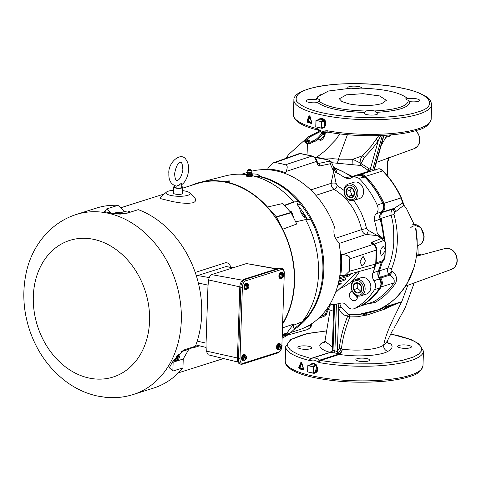 <?xml version="1.0" encoding="UTF-8"?>
<svg xmlns="http://www.w3.org/2000/svg" width="481" height="481" viewBox="0 0 481 481"><rect width="100%" height="100%" fill="white"/><g stroke="black" fill="none" stroke-linecap="round" stroke-linejoin="round"><path stroke-width="0.72" d="M355.898 295.821L356.722 295.647M349.362 103.956L341.907 101.575L339.358 98.773L346.368 94.847L363.053 93.675L379.605 95.941L386.363 100.337L381.704 103.662C372.36 106.03 361.574 106.127 349.362 103.956M351.166 88.167L328.535 90.999L317.682 96.771L317.436 98.852A6.89 1.726 -178.1 0 1 319.889 100.264A6.89 1.726 -178.1 0 1 318.879 101.118C326.491 106.956 342.093 110.257 365.686 111.027A6.89 1.726 -178.1 0 1 374.549 110.943C396.891 109.728 408.135 106.169 408.279 100.258A6.89 1.726 -178.1 0 1 405.832 98.846A6.89 1.726 -178.1 0 1 406.842 97.992C399.23 92.16 383.628 88.853 360.028 88.083A6.89 1.726 -178.1 0 1 351.166 88.167M318.879 101.118L317.55 102.513A6.89 1.726 -178.1 0 1 308.94 102.363A6.89 1.726 -178.1 0 1 306.078 100.86A6.89 1.726 -178.1 0 1 315.692 99.585L317.436 98.852M374.549 110.943L376.058 112.368A6.89 1.726 -178.1 0 1 377.807 113.582A6.89 1.726 -178.1 0 1 374.038 114.989A6.89 1.726 -178.1 0 1 366.895 114.628A6.89 1.726 -178.1 0 1 364.033 113.125A6.89 1.726 -178.1 0 1 364.598 112.476L365.686 111.027M408.279 100.258L409.956 101.629A6.89 1.726 -178.1 0 0 419.57 100.355A6.89 1.726 -178.1 0 0 415.524 98.641A6.89 1.726 -178.1 0 0 408.098 98.695L405.519 96.909M408.098 98.695L406.842 97.992L407.13 98.461M348.322 88.294A6.89 1.726 -178.1 0 1 347.841 87.632A6.89 1.726 -178.1 0 1 354.786 86.135A6.89 1.726 -178.1 0 1 361.616 88.089A6.89 1.726 -178.1 0 1 361.616 88.113M402.038 88.185C383.303 83.874 349.266 82.125 326.665 85.323C303.824 88.378 293.807 93.681 296.621 101.244C303.385 108.766 319.979 113.817 346.398 116.396C372.763 119.12 404.178 116.739 417.243 112.127C439.075 106.487 430.723 93.344 402.038 88.185M293.891 100.072C293.512 94.907 300.673 90.596 315.38 87.133C337.902 82.083 376.689 82.552 402.35 88.167C409.824 89.749 415.999 91.624 420.881 93.783C426.695 97.409 430.14 96.97 431.643 104.642A68.915 17.256 -178.1 0 1 418.65 114.189A68.915 17.256 -178.1 0 1 341.336 118.098A68.915 17.256 -178.1 0 1 293.891 100.072L293.404 114.706A68.915 17.256 1.9 0 0 317.274 128.655L318.584 129.377C320.767 131.235 323.094 131.728 325.577 130.856L327.062 130.73A1.81 0.884 100.2 0 0 327.663 132.149L327.164 132.197A1.81 1.028 -111.9 0 1 325.577 130.856M309.944 116.089L311.814 122.613L311.333 123.485A68.915 17.256 -178.1 0 1 307.323 122.144L306.95 120.984L309.091 115.807L309.944 116.089L311.814 122.661L311.333 123.485M322.877 118.723L325.096 120.478L325.914 122.132L325.902 125.361M321.422 118.518L322.354 118.573M317.274 128.655A1.81 1.13 103.9 0 0 318.019 130.104C308.784 127.832 302.026 125.096 297.739 121.903L294.721 118.861L293.404 114.706M318.584 129.377A1.81 0.764 132.3 0 0 318.512 130.399L318.019 130.104M318.993 130.471C321.567 132.672 324.29 133.249 327.164 132.197L327.928 132.119M318.512 130.399C322.462 132.882 325.174 133.544 326.653 132.383L327.32 132.149M331.656 162.704L360.948 165.488L359.968 162.831A1.81 0.391 -175.6 0 0 361.508 162.915L362.241 164.261A1.81 0.986 -61.3 0 1 360.948 165.488L367.634 169.985L369.047 168.819L367.953 169.961L369.18 170.557A1.81 0.986 117.2 0 0 370.226 169.402L372.889 169.071A1.81 1.437 -105.5 0 0 373.31 170.478M325.421 159.013L332.84 158.712L338.383 159.163A3.62 1.93 -82.5 0 1 336.453 163.095M333.73 306.126A1.81 1.118 -18.8 0 0 333.453 306.036L333.706 306.734M333.111 304.515L333.453 306.036M321.771 135.329A7.233 0.565 -146.1 0 1 320.899 134.361L321.44 133.225L322.631 133.429L322.577 133.772A12.5 3.127 -178.1 0 1 324.332 135.444L320.31 139.682L317.262 139.821L321.771 135.329L322.577 133.772C321.404 133.375 321.182 133.369 321.903 133.748M322.631 133.429L322.637 132.978A12.662 3.169 -178.1 0 1 324.495 134.512L324.332 135.444A2.892 0.355 -153.5 0 0 324.825 135.901L322.733 139.087L320.033 141.053L316.3 140.933L314.057 141.48L310.612 143.374L307.521 143.669L308.002 155.032M324.362 132.75L324.495 134.512A2.892 1.449 178.8 0 1 325.222 133.634L324.825 135.901M316.3 140.933A2.892 2.321 -57.7 0 1 317.262 139.821L314.514 140.278L314.971 139.935C316.504 139.195 318.476 137.332 320.899 134.361M314.261 140.464L310.275 142.256L307.918 141.889L307.173 141.155A2.892 2.694 136.8 0 0 305.092 142.16L305.639 142.803A2.892 2.627 -50.8 0 1 307.738 141.673L309.391 140.915A7.233 6.109 -112.1 0 0 309.89 140.981A16.282 13.745 -112.1 0 0 313.991 140.644M305.639 142.803L306.012 143.104A2.892 2.585 115.7 0 1 307.918 141.889L309.89 140.981C309.974 140.524 309.235 140.392 307.666 140.596A7.233 6.109 -112.1 0 0 308.159 140.705L307.173 141.155L307.125 140.837A2.892 2.706 154.3 0 0 304.864 141.727L305.092 142.16M307.076 140.428L307.118 140.44A16.282 13.745 67.9 0 0 307.666 140.596L304.744 141.216L304.864 141.727M308.159 140.705L309.391 140.915L308.159 140.705M307.118 140.44C306.998 139.027 308.778 137.428 312.452 135.648L320.22 131.65M306.012 143.104L307.521 143.669M309.121 142.274L307.563 143.651M312.452 135.648A2.892 0.451 -116.5 0 0 311.718 134.933A2.892 0.451 -116.5 0 0 311.682 134.969L308.129 136.947L304.744 141.216M347.414 134.734L338.383 159.163L352.765 159.271L359.968 162.831L360.552 159.079L362.446 155.808A1.81 0.427 -133.8 0 1 364.249 157.479L361.508 162.915M352.934 164.839L352.765 159.271L362.446 155.808L371.452 145.965L378.775 135.606M369.18 170.557L371.224 171.14M362.241 164.261L370.226 169.402L378.288 140.735L380.748 135.534M378.421 270.779L378.505 270.803C377.663 273.1 377.946 275.379 379.365 277.627A1.449 0.319 -34.4 0 1 380.212 277.2L379.413 270.839L387.92 268.145C391.245 260.281 393.211 251.791 393.813 242.671L393.644 228.896C393.326 224.795 392.207 219.108 391.155 215.205L393.999 214.478L394.859 212.211A3.62 0.325 56.8 0 1 393.091 209.043C391.306 210.371 390.662 212.428 391.155 215.205L381.156 218.374C380.519 215.933 380.922 213.955 382.359 212.44A1.449 0.83 -133.4 0 1 381.529 212.283C379.984 213.913 379.551 216.035 380.237 218.657L379.96 218.735M391.576 268.807A3.62 1.581 -156.8 0 0 387.92 268.145C387.145 270.388 387.524 272.474 389.039 274.404A3.62 0.391 132.3 0 1 391.997 270.965L391.576 268.807C398.352 251.93 399.158 233.82 393.999 214.478M360.383 306.102A7.233 5.718 -107.6 0 0 360.51 306.066L372.715 302.11C378.842 299.465 390.091 289.285 393.849 282.918A3.62 1.671 -145.4 0 1 395.616 283.129C397.462 278.836 396.47 274.994 392.646 271.603A3.62 0.517 -49.2 0 0 389.838 275.114L380.754 277.994A1.449 0.319 145.6 0 0 379.906 278.421L379.365 277.627L378.818 277.97M360.365 306.108L360.51 306.066A7.233 5.718 -107.6 0 0 361.315 305.724L372.715 302.11A3.62 2.038 -118.2 0 1 374.621 302.699C382.942 298.094 389.941 291.57 395.616 283.129M333.195 311.189L333.549 311.568M357.461 297.474L357.004 297.498M368.007 303.691L374.621 302.699M381.223 212.115L382.118 211.73A1.449 0.83 46.6 0 0 382.948 211.887L394.216 208.315L402.621 202.976L401.07 197.895C396.344 187.59 390.211 178.613 382.666 170.965C380.675 169.108 379.25 168.41 378.391 168.885M382.906 203.746L383.123 203.649C378.421 193.398 372.318 184.47 364.814 176.864A1.449 0.481 -44.7 0 1 365.608 176.371A7.233 5.718 -107.6 0 0 360.047 174.681L378.535 168.819C380.255 168.639 381.746 169.366 383.014 170.989A1.449 0.481 -44.7 0 1 383.062 171.086C390.572 178.691 396.675 187.614 401.376 197.871L402.819 201.93A1.449 1.058 -13.7 0 1 402.892 202.116L403.048 202.705A1.449 0.866 -15.9 0 0 402.994 202.579M381.776 211.55L382.118 211.73C384.06 209.584 384.397 206.89 383.123 203.649L384.018 203.301A7.233 5.718 -107.6 0 1 382.948 211.887L382.359 212.44L393.091 209.043A19.865 4.341 -34.4 0 1 394.216 208.315A3.62 0.565 -122.3 0 0 395.767 211.586L403.944 205.165L402.621 202.976A1.449 1.058 -13.7 0 0 402.892 202.116L401.376 197.871M402.807 203.409A1.449 0.866 -15.9 0 0 403.048 202.705L402.994 202.615M393.849 282.918C394.931 280.02 393.596 277.423 389.838 275.114A24.483 14.021 -133.4 0 1 389.039 274.404L380.212 277.2L380.754 277.994A7.233 5.718 -107.6 0 1 381.241 286.91L393.849 282.918M338.065 303.782L338.804 308.159A1.81 1.094 159.8 0 1 341.113 307.299L339.622 303.433M332.04 352.501A1.81 1.046 95.8 0 0 333.026 350.396A12.662 10.005 72.4 0 1 334.89 350.793A1.81 0.968 -72.2 0 1 333.646 352.844A10.853 8.574 -107.6 0 0 332.04 352.501C330.694 352.447 330.501 352.308 331.469 352.08L329.96 352.411L332.251 350.637M331.066 352.2L331.914 351.599M392.478 330.621A2.892 0.992 28.2 0 0 392.502 330.579L392.983 329.677M393.362 329.028L392.502 330.579A2.892 0.992 28.2 0 0 392.52 330.531M384.343 309.247A1.635 0.914 72.2 0 1 384.812 307.852L401.641 301.713A1.449 1.154 -106.2 0 0 401.611 301.912C396.494 303.739 390.74 306.187 384.343 309.247L366.636 315.175L366.089 313.011M381.812 308.802L373.034 311.592L381.812 308.802A1.81 1.431 -107.6 0 0 382.72 307.473L382.744 307.431M372.661 311.706L373.034 311.592M336.441 304.082L334.89 350.793L337.307 351.641A0.547 0.355 -99 0 0 337.361 351.623A1.81 1.383 -110.2 0 0 338.239 353.421L341.48 348.539L339.237 348.358C340.662 337.181 343.524 326.352 347.817 315.867A1.81 0.403 -158.2 0 0 349.927 316.835C345.34 328.415 342.52 338.979 341.48 348.539L342.442 349.164C341.726 351.888 340.746 353.643 339.49 354.425L320.352 360.491L336.898 362.77L354.713 363.919L374.458 363.786L388.299 362.698L402.363 360.407L413.263 357.1L418.548 354.202L421.248 351.172L421.554 348.01L419.534 344.871L414.862 341.576L407.954 338.564L399.35 335.966L390.608 334.036M387.963 342.977L390.782 343.903A7.594 6.421 159.9 0 1 390.536 343.873A2.892 0.421 -87.6 0 0 390.536 343.873L388.6 343.356M337.307 351.641A1.81 1.365 77.4 0 0 338.089 353.481L338.961 354.04C340.488 352.934 341.648 351.31 342.442 349.164C357.954 351.346 377.29 349.651 383.676 345.13A5.063 4.485 -117.7 0 0 388.077 351.262C392.243 348.984 393.145 346.53 390.782 343.903A4.606 4.455 -157.8 0 1 390.548 343.897L387.349 342.538M308.802 155.05L311.027 155.646M314.057 141.48A2.892 1.431 -127.5 0 1 314.37 140.362A2.892 1.431 -127.5 0 1 314.514 140.278M325.15 132.702L325.222 133.634M316.961 133.55L317.063 132.449L319.426 131.139M401.641 301.713A12.596 6.313 114.2 0 1 401.743 301.683L401.611 301.912C390.758 323.773 385.906 333.868 383.676 345.13L385.714 343.422L387.319 340.987M330.086 310.089L324.958 341.179L332.371 346.945M416.594 256.217L417.718 255.158L418.115 254.028L417.917 245.563M387.578 161.826A1.81 0.451 1.9 0 0 387.89 161.586L387.452 174.753A1.81 0.451 1.9 0 1 387.139 174.994L387.578 161.826L388.624 157.744M386.153 137.223L389.724 136.141A1.81 1.461 73 0 1 388.949 135.059M390.632 134.921L390.476 135.684L389.724 136.141M333.784 304.449L332.251 350.613L331.235 352.158L311.435 358.441A1.81 1.184 67.7 0 0 311.375 358.459A1.81 1.184 67.7 0 0 310.918 360.449L309.584 360.528A1.81 1.13 -76.1 0 1 310.822 358.471L329.96 352.411L325.09 350.709L321.963 349.008L320.166 347.228L319.781 345.436L320.136 344.558L320.869 343.705L324.928 341.444M326.034 331.012L311.243 332.942L302.002 335.053L292.851 338.648L290.59 340.133L288.143 342.851L287.584 344.727L287.878 346.633L289.977 349.561L292.075 351.214L298.797 354.677L310.822 358.471M408.531 345.352A6.89 1.726 -178.1 0 1 411.393 346.855A6.89 1.726 -178.1 0 1 407.617 348.268A6.89 1.726 -178.1 0 1 400.481 347.901A6.89 1.726 -178.1 0 1 397.619 346.398A6.89 1.726 -178.1 0 1 401.394 344.991A6.89 1.726 -178.1 0 1 408.531 345.352M308.814 346.314A6.89 1.726 -178.1 0 1 311.676 347.817A6.89 1.726 -178.1 0 1 307.9 349.224A6.89 1.726 -178.1 0 1 300.763 348.863A6.89 1.726 -178.1 0 1 297.901 347.36A6.89 1.726 -178.1 0 1 301.677 345.953A6.89 1.726 -178.1 0 1 308.814 346.314M366.769 358.579A6.89 1.726 -178.1 0 1 369.63 360.083A6.89 1.726 -178.1 0 1 365.855 361.496A6.89 1.726 -178.1 0 1 358.718 361.129A6.89 1.726 -178.1 0 1 355.856 359.626A6.89 1.726 -178.1 0 1 359.632 358.219A6.89 1.726 -178.1 0 1 366.769 358.579M310.918 360.449C313.185 359.644 315.518 360.137 317.911 361.928L319.372 362.602A1.81 0.884 100.2 0 1 320.352 360.491L319.606 360.167L338.961 354.04L339.49 354.425C357.245 357.323 380.916 355.706 388.077 351.262M338.239 353.421A4.016 2.423 82.5 0 1 338.089 353.481L333.646 352.844M311.435 358.441C314.111 357.443 316.835 358.02 319.606 360.167A1.81 0.607 -51.2 0 0 317.911 361.928M366.636 315.175L362.409 314.015M349.344 314.382L349.927 316.835L351.196 316.901L357.726 316.738L365.831 315.145M313.299 363.552L316.191 364.64M318.031 368.789L316.342 372.318M303.156 369.991A68.915 17.256 -178.1 0 1 299.146 368.644L298.773 367.484L300.914 362.307L301.767 362.59A319.841 195.839 69.2 0 0 302.735 366.005A323.587 198.13 69.2 0 0 303.535 368.753L303.439 369.588A68.555 17.166 -178.1 0 1 299.447 368.254L299.32 367.652L301.449 362.47L303.637 369.113M300.914 362.307L301.593 362.427M298.773 367.484L299.513 367.592L299.759 368.151L299.146 368.644M303.637 369.161L303.547 369.552M301.882 363.311L299.759 368.151A68.049 17.039 1.9 0 0 303.583 369.438M303.487 368.921A67.683 16.949 1.9 0 1 300.06 367.755L299.513 367.592L301.623 362.476M401.743 301.683L382.124 307.762M339.237 348.358L337.361 351.623L338.804 308.159C340.77 313.215 343.771 315.789 347.817 315.867L347.817 315.867A1.81 1.461 89.4 0 1 349.074 314.394M349.934 316.817A1.81 0.752 92.8 0 0 349.489 314.424M348.671 314.358L341.113 307.299M380.218 308.712L376.954 310.179M349.236 314.382L348.641 314.358C358.543 315.205 368.157 313.732 377.483 309.938L360.353 314.021M377.092 310.119A7.239 5.718 72.4 0 1 377.441 309.956M407.792 285.281L401.888 301.401M418.115 253.89A1.665 1.599 149.4 0 0 419.354 254.497L418.001 253.727M392.646 271.603A21.164 12.921 -128.6 0 1 391.997 270.965M394.859 212.211L395.767 211.586M403.944 205.165L402.537 200.86M369.107 171.807L367.634 169.985L368.789 171.909M415.211 227.892L415.993 230.892L417.213 243.903C417.267 252.387 416.101 260.516 413.714 268.29L407.239 283.309C400.042 295.665 390.127 304.539 377.483 309.938C390.422 305.038 401.13 294.667 409.608 278.83C414.694 268.188 417.231 256.595 417.213 244.047M417.213 245.599L417.123 239.165L416.029 228.752A1.81 1.227 -21.5 0 1 415.368 228.337M332.509 350.625L333.026 350.396L334.554 304.359M351.653 177.02L351.725 176.948A1.449 0.601 -53.9 0 1 352.465 176.407L368.205 171.422A1.359 1.052 150.7 0 0 368.638 171.416M383.682 135.395L374.278 168.843L374.705 168.488L384.012 135.377M382.335 135.462L372.889 169.071L374.278 168.843A1.81 1.485 -92.5 0 0 374.495 170.1M364.249 157.479L371.699 149.555L378.288 140.735L376.196 139.424M311.814 122.613L311.616 123.082A68.555 17.166 -178.1 0 1 307.624 121.747L307.503 121.152L309.626 115.969L309.956 116.143M309.091 115.807L309.77 115.921M306.95 120.984L307.69 121.092L307.936 121.651L307.323 122.144M311.814 122.661L311.724 123.052M310.059 116.805L308.237 121.254L307.69 121.092L309.806 115.975M311.664 122.421A67.683 16.949 1.9 0 1 308.237 121.254L307.936 121.651A68.049 17.039 1.9 0 0 311.76 122.938M374.483 289.718L379.828 287.824C381.421 284.999 381.265 282.022 379.371 278.884L374.002 280.808C375.889 283.928 376.052 286.898 374.483 289.718A80.231 63.396 72.4 0 1 354.563 308.525L360.594 305.988L354.563 308.525C351.882 309.722 349.447 308.892 347.264 306.054L347.21 305.976C345.406 303.541 343.296 302.585 340.879 303.102A70.004 55.309 72.4 0 1 331.319 304.641L330.363 304.9L328.932 307.04L330.549 304.792M379.828 287.824A79.702 62.975 72.4 0 1 360.594 305.988M355.621 295.075A4.99 3.944 -107.6 0 0 357.383 297.853M357.509 295.917A4.99 3.944 72.4 0 1 354.996 300.613A4.99 3.944 72.4 0 1 353.331 300.685A4.99 3.944 72.4 0 1 349.501 296.025A4.99 3.944 72.4 0 1 351.984 291.095A4.99 3.944 72.4 0 1 352.17 291.041M378.343 270.959L372.925 272.847C371.975 275.505 372.312 278.132 373.947 280.724L379.353 278.866C377.717 276.256 377.381 273.623 378.343 270.959A69.468 54.888 72.4 0 0 381.241 262.295M333.982 167.989A69.468 54.888 72.4 0 1 351.01 176.611L345.033 177.874L349.218 178.89L353.788 176.461L359.746 175.252L364.869 177.104A79.702 62.975 72.4 0 1 382.642 203.102C384.024 206.559 383.676 209.433 381.595 211.73L376.166 213.847L381.595 211.73C379.792 213.624 379.287 216.077 380.062 219.114A69.468 54.888 72.4 0 1 383.477 238.75M353.788 176.461L358.886 178.277A80.231 63.396 72.4 0 1 377.29 205.201C378.649 208.646 378.294 211.508 376.226 213.786M364.869 177.104L358.886 178.277M351.01 176.611L352.044 177.218M375.18 266.378A70.004 55.309 72.4 0 1 372.925 272.847M359.572 271.356A55.856 44.132 72.4 0 1 339.977 288.534M329.112 305.555L328.932 307.04M376.166 213.847C374.386 215.716 373.875 218.164 374.639 221.182A70.004 55.309 72.4 0 1 377.23 233.081L382.004 237.65M377.23 233.081L379.557 236.327L380.555 236.58M334.139 168.807C337.223 169.991 337.746 171.17 335.708 172.342A70.004 55.309 72.4 0 1 345.033 177.874M335.708 172.342L333.513 168.969L333.58 171.374L336.087 183.303L337.247 185.564L343.987 190.338M353.655 200.421L358.002 206.83L361.225 212.855L364.772 221.795L366.57 228.463L368.199 230.285L377.573 235.732L379.557 236.327M333.507 168.783L334.698 169.336L334.331 168.783L333.513 168.969M377.567 235.66L366.011 234.439L339.015 243.5M377.615 235.738L381.355 238.51L383.832 239.009L380.543 236.574M366.57 228.463L361.664 229.587C362.373 232.203 363.822 233.82 366.011 234.439A3.62 2.026 -78 0 0 368.199 230.285M333.64 171.398L331.078 183.339C331.12 185.985 332.155 187.993 334.175 189.37L315.885 195.34M345.027 275.385L349.32 271.29A89.232 70.503 -107.6 0 0 349.729 258.922L376.196 250.066A2.171 0.445 -1.9 0 0 376.629 249.783L376.166 263.684C375.469 266.306 374.609 267.568 373.587 267.466L345.027 275.385L339.802 275.553M267.683 169.721L267.707 168.999A83.423 65.915 72.4 0 1 285.528 172.775L285.498 173.629M340.458 254.275L341.372 254.467A83.423 65.915 72.4 0 1 340.668 275.733L340.728 275.733M337.247 185.564A3.62 1.653 -59.1 0 1 334.175 189.37C348.166 198.22 357.329 211.628 361.664 229.587L335.455 238.323M334.331 168.783L331.277 161.844L331.223 162.788L330.237 163.726L319.6 166.023L317.556 164.55L316.444 161.454C315.867 158.898 314.364 157.101 311.935 156.066L285.395 164.809A89.232 70.503 -107.6 0 0 275.03 162.614L300.252 153.595A2.171 1.257 -83.4 0 1 300.595 153.553L312.385 156.048C314.875 157.203 316.33 158.634 316.751 160.341A2.171 1.311 160.2 0 1 316.444 161.454L286.267 171.416L285.528 172.775M317.556 164.55A2.171 1.311 -19.8 0 0 317.863 163.432L317.779 163.552M312.385 156.048A2.171 1.166 107.1 0 0 311.935 156.066L300.252 153.595L298.833 153.74M275.03 162.614L273.328 162.843L268.41 167.641L267.707 168.999M286.267 171.416C287.746 167.099 287.452 164.893 285.395 164.809M316.757 157.485A2.171 1.263 95.6 0 0 316.516 157.419A2.171 1.263 95.6 0 0 316.27 157.431A80.58 63.672 72.4 0 1 328.613 160.047C329.918 160.606 330.002 161.027 328.86 161.291L317.935 163.594M314.7 157.395L316.27 157.431M331.277 161.844L328.986 160.059A2.171 1.16 108.1 0 0 328.613 160.047M333.58 171.326L330.237 163.726A2.171 1.72 -102.2 0 0 328.86 161.291M319.6 166.023A2.171 1.72 -102.2 0 0 318.218 163.588L317.875 163.462M349.729 258.922C350.643 257.088 348.406 255.585 343.013 254.431L373.142 244.396A2.171 1.9 -58.9 0 1 374.218 244.631C375.823 245.821 376.629 247.535 376.629 249.783M341.372 254.467L343.013 254.431M373.587 267.466L375.733 264.009L376.196 250.066C375.871 247.09 374.855 245.196 373.142 244.396L371.44 243.368A2.171 1.9 -58.9 0 1 372.51 243.602L374.218 244.631M362.74 256.848L363.468 256.794L365.344 260.804L364.436 263.678L363.504 264.875L361.58 265.536L360.071 261.279L362.74 256.848M376.166 263.684A2.171 0.637 -174.2 0 1 375.733 264.009L349.32 271.29M371.44 243.368L371.729 242.28A2.171 1.768 68.6 0 1 373.46 244.174M371.729 242.28L381.355 238.51A2.171 1.768 68.6 0 1 383.129 240.68C384.193 240.296 384.866 240.993 385.161 242.773L385.251 250.18L384.674 257.497L382.455 260.822L376.244 262.86M373.503 244.462L383.129 240.68M383.826 239.009L385.509 242.52A2.171 0.427 177.4 0 1 385.161 242.773M376.13 263.979L381.337 262.265A2.171 1.786 -108.2 0 0 382.455 260.822M381.337 262.265C382.738 262.289 383.964 260.6 385.022 257.197A2.171 0.655 -173.4 0 1 384.674 257.497M385.179 250.992L381.788 255.423L380.946 254.738L380.381 251.924L381.15 248.581L382.87 246.687L383.525 246.621L385.233 249.398M307.449 329.587L309.728 328.036L311.009 325.348A2.171 0.373 19.3 0 1 311.321 325.691C311.195 327.074 309.908 328.373 307.473 329.581L287.482 335.143M320.593 316.378L325.228 314.556A2.171 1.659 68.6 0 1 324.284 316.197L324.284 316.197A2.171 1.659 68.6 0 1 323.719 316.288M328.367 306.722L325.228 314.556L326.316 314.466L324.284 316.197L318.35 318.53M382.642 203.102L377.29 205.201M380.062 219.114L374.639 221.182M304.359 319.709A82.119 64.887 72.4 0 1 294.023 328.571M298.473 201.653A82.119 64.887 72.4 0 1 310.606 219.282M297.583 205.062A78.613 62.115 72.4 0 1 307.551 219.534M259.596 176.299A82.84 65.458 72.4 0 1 323.803 270.617A82.84 65.458 72.4 0 1 293.879 329.659M290.861 332.449L298.551 330.014A82.84 65.458 -107.6 0 0 338.834 242.556C334.433 238.354 332.984 233.159 334.475 226.978A82.84 65.458 -107.6 0 0 251.713 171.164M361.117 291.239L361.285 286.105L357.648 282.75L353.836 284.524L353.661 289.658A5.303 4.191 -107.6 0 0 357.305 293.013L361.117 291.239A5.303 4.191 -107.6 0 0 361.285 286.105A5.303 4.191 -107.6 0 0 357.648 282.75A5.303 4.191 -107.6 0 0 353.836 284.524A5.303 4.191 -107.6 0 0 353.661 289.658L357.305 293.013A5.303 4.191 -107.6 0 0 361.117 291.239M358.225 283.081L353.836 284.524M361.333 291.739L357.305 293.013M351.16 286.189A8.616 6.806 72.4 0 1 355.543 279.455A8.616 6.806 72.4 0 1 364.634 285.612A8.616 6.806 72.4 0 1 360.75 295.881A8.616 6.806 72.4 0 1 351.16 286.189M351.419 286.598A7.468 5.898 -107.6 0 0 360.293 294.781A7.468 5.898 -107.6 0 0 360.708 282.263A7.468 5.898 -107.6 0 0 351.419 286.598M360.75 295.881L366.45 294.071A8.616 6.806 -107.6 0 0 370.839 287.343A8.616 6.806 -107.6 0 0 361.249 277.651L355.543 279.455M357.864 283.249L357.69 288.384L360.912 291.354M357.69 288.384L353.661 289.658M340.283 275.649A1.665 0.361 145.6 0 0 340.289 275.751A1.665 0.361 145.6 0 0 340.668 275.751M338.576 282.155L343.536 280.579A1.665 0.361 145.6 0 0 345.148 279.641A1.665 0.361 145.6 0 0 345.899 278.703A1.665 0.361 145.6 0 0 345.52 278.709L338.864 280.814M339.213 279.082L348.106 276.262A1.665 0.361 145.6 0 0 349.717 275.324A1.665 0.361 145.6 0 0 350.475 274.386A1.665 0.361 145.6 0 0 350.09 274.392L339.448 277.759M337.806 285.263L338.961 284.896A1.665 0.361 145.6 0 0 340.572 283.958A1.665 0.361 145.6 0 0 341.33 283.02A1.665 0.361 145.6 0 0 340.945 283.026L338.155 283.91M357.587 271.903L335.359 292.893M313.522 363.588L317.52 367.171L316.781 371.843M313.991 363.654L314.694 363.732M314.508 363.72L315.073 363.889M317.43 371.14L316.979 371.663M315.139 373.064L317.466 369.252A4.96 3.92 -107.6 0 0 316.66 366.029A4.96 3.92 -107.6 0 0 313.6 363.6A4.96 3.92 -107.6 0 0 313.329 363.552A4.96 3.92 -107.6 0 0 310.485 364.634M315.776 372.823L317.947 367.953L314.051 363.48L312.301 363.582M312.548 363.51L314.111 363.468L318.007 367.929L315.843 372.799M313.197 373.184A4.96 3.92 -107.6 0 0 316.137 372.432A4.96 3.92 -107.6 0 0 317.466 369.252L316.167 372.408M316.66 366.029L315.175 373.046M316.173 365.62L310.93 364.514L308.05 365.428L313.293 366.534L316.173 365.62L313.462 366.781L313.251 373.034L316.131 372.12L316.342 365.867M316.131 372.12L313.203 373.16M323.99 127.633L323.238 128.042A4.96 3.92 -107.6 0 0 323.99 127.633A4.96 3.92 -107.6 0 0 324.266 127.399A4.96 3.92 -107.6 0 0 325.595 124.224A4.96 3.92 -107.6 0 0 321.458 118.524A4.96 3.92 -107.6 0 0 318.614 119.607M325.968 123.99L321.795 118.566M321.585 118.542L325.841 124.068L324.441 127.231M321.987 118.603L322.901 118.777M323.34 118.951L324.218 119.516M323.497 127.934L326.022 124.08L320.358 118.566M320.52 118.518L326.082 124.056L323.761 127.85M323.238 128.042L323.22 128.048A4.96 3.92 -107.6 0 1 321.41 128.174A4.96 3.92 -107.6 0 1 321.326 128.15M324.26 127.086L324.471 120.839L321.591 121.747L321.38 128L324.26 127.086L321.332 128.132M324.302 120.593L319.059 119.48L316.179 120.394L321.422 121.507L316.047 120.641L315.843 126.894L321.08 128.006L321.29 121.753L324.471 120.839M301.449 213.005A4.594 3.632 72.4 0 1 301.737 212.692L301.437 213.005M301.154 212.939L302.405 213.402L304.299 215.386L304.978 217.538M352.579 188.462L348.274 187.548L345.977 191.54L347.979 196.44L352.284 197.354A5.303 4.191 -107.6 0 0 354.581 193.362L352.579 188.462A5.303 4.191 -107.6 0 0 348.274 187.548A5.303 4.191 -107.6 0 0 345.977 191.54A5.303 4.191 -107.6 0 0 347.979 196.44A5.303 4.191 -107.6 0 0 352.284 197.354L354.581 193.362A5.303 4.191 -107.6 0 0 352.579 188.462M351.316 187.987L350.006 190.266L345.977 191.54M350.006 190.266L352.008 195.166L347.979 196.44M350.673 200.571A8.616 6.806 72.4 0 1 344.059 192.532A8.616 6.806 72.4 0 1 348.352 184.025A8.616 6.806 72.4 0 1 357.437 190.181A8.616 6.806 72.4 0 1 353.553 200.451A8.616 6.806 72.4 0 1 350.673 200.571M350.042 199.675A7.468 5.898 -107.6 0 0 355.645 189.947A7.468 5.898 -107.6 0 0 345.16 187.728A7.468 5.898 -107.6 0 0 350.042 199.675M353.553 200.451L359.259 198.641A8.616 6.806 -107.6 0 0 363.546 190.139A8.616 6.806 -107.6 0 0 356.932 182.095A8.616 6.806 -107.6 0 0 354.052 182.221L348.352 184.025M352.008 195.166L353.673 195.514M120.226 212.891L124.645 211.49L117.977 205.339L106.541 208.958L111.351 213.396M172.841 371.079L173.136 362.187L183.231 358.994L182.936 367.881L172.841 371.079L169.336 367.755L172.42 362.013L184.049 349.946L195.4 346.242A94.42 74.603 72.4 0 0 138.3 209.638L126.864 213.263L115.085 213.853L104.515 211.634L106.541 208.958M129.335 212.482L124.645 211.49M116.528 213.967A2.207 1.587 -103.6 0 0 116.023 213.726A2.207 1.587 -103.6 0 0 115.103 213.853M114.845 213.829A2.207 0.445 -85 0 1 115.037 213.215A3.577 3.385 -137.7 0 1 115.091 213.149A2.868 0.715 -178.1 0 0 116.023 213.726A2.868 0.715 -178.1 0 0 118.819 213.967A2.207 2.032 -50.4 0 1 119.601 214.087M115.272 213.167L115.278 212.951A3.577 3.385 42.3 0 1 115.332 212.891A2.868 0.715 -178.1 0 1 117.099 212.548A2.868 0.715 -178.1 0 1 119.895 212.788A2.868 0.715 -178.1 0 1 120.773 213.209A2.868 0.715 -178.1 0 1 120.821 213.366L115.332 212.891M120.851 214.081L120.875 213.438A2.207 0.445 -85 0 1 120.99 213.528A2.207 0.445 -85 0 1 121.092 213.829L121.08 214.075M120.497 214.087A2.207 0.445 -85 0 1 120.635 213.696L120.623 214.081M118.302 214.057A2.207 2.032 -50.4 0 1 118.819 213.967A2.868 0.715 -178.1 0 0 120.581 213.624L115.091 213.149M178.186 354.419A3.806 1.365 -47.3 0 1 178.499 354.557L178.89 354.918A3.806 1.365 -47.3 0 1 179.004 355.94A3.806 1.365 -47.3 0 1 178.944 356.126M174.91 360.485A3.806 1.365 -47.3 0 1 173.731 360.51A3.806 1.365 -47.3 0 1 173.557 360.167M177.657 354.972A3.806 1.365 -47.3 0 1 178.89 354.918M173.136 362.187A4.359 1.563 -47.3 0 1 172.288 362.241M183.231 358.994L188.799 349.326L181.187 351.737M179.515 356.944A2.868 1.028 -47.3 0 1 178.95 358.477A2.868 1.028 -47.3 0 1 177.357 360.233L178.295 356.752A2.868 1.028 -47.3 0 1 179.431 356.704A2.868 1.028 -47.3 0 1 179.515 356.944A3.62 3.62 0 0 0 179.497 356.83L177.964 355.17L176.755 355.964M174.092 359.379L175.481 360.942L174.074 359.409M174.579 359.824A2.207 1.858 -100.2 0 0 175.914 359.024A2.207 1.858 -100.2 0 0 176.226 357.281L175.902 356.98M176.226 357.281A2.207 1.696 15.1 0 0 177.477 357.191L176.515 356.307L177.297 355.79L178.259 356.674A2.207 1.696 15.1 0 0 178.571 355.73M176.834 359.788L177.297 360.221A3.577 1.894 56.6 0 0 177.357 360.233M177.513 357.269L176.575 360.744A2.868 1.028 -47.3 0 1 175.805 360.972A2.868 1.028 -47.3 0 1 175.439 360.792A2.868 1.028 -47.3 0 1 175.914 359.024A2.868 1.028 -47.3 0 1 177.513 357.269A3.577 1.894 -123.4 0 0 177.477 357.191M177.026 356.782L177.297 355.79M133.243 394.516C124.369 397.3 115.254 398.25 105.898 397.366L97.03 395.959C86.261 393.524 76.208 388.937 66.877 382.191C49.447 369.246 37.025 351.9 29.606 330.158C23.413 311.333 22.204 292.604 25.974 273.96C30.868 248.509 48.455 223.424 76.22 214.496A94.42 74.603 72.4 0 1 107.762 213.143A94.42 74.603 72.4 0 1 180.237 301.274A94.42 74.603 72.4 0 1 133.243 394.516L153.643 388.053A94.42 74.603 72.4 0 0 182.936 367.881M76.22 214.496L96.621 208.032A94.42 74.603 72.4 0 1 117.977 205.339M195.4 346.242L188.799 349.326M252.393 175.661L256.289 176.731L259.62 175.409L256.938 174.182L251.515 173.755M282.383 336.478L289.213 333.994L294.306 329.269A11.303 8.935 72.4 0 1 293.224 325.372M295.635 221.873L305.585 219.558L310.666 219.27A83.069 65.632 72.4 0 1 307.431 316.871L302.194 321.735L292.183 325.793M293.452 324.176L282.672 327.838L293.452 324.17A13.047 10.311 72.4 0 1 293.452 324.176L287.073 332.84A1.1 0.872 72.4 0 1 286.868 333.032L282.407 335.87M288.624 330.73L288.991 330.237M288.564 330.82L288.913 330.639M299.807 204.353L297.162 205.201A11.303 8.935 72.4 0 1 298.545 201.533L293.59 202.014L284.295 205.291M307.088 218.723A11.472 9.067 72.4 0 1 299.663 207.63M293.019 216.624L292.52 214.015L291.276 211.64L289.364 211.105M293.145 216.877L293.278 216.54M191.065 185.486A87.752 69.336 72.4 0 1 199.928 182.401A87.752 69.336 72.4 0 1 225.787 181.908L225.805 181.373L226.701 181.565L226.683 182.101A87.752 69.336 72.4 0 1 267.49 207.034L282.774 203.517L290.867 212.5A1.1 0.872 72.4 0 1 291.059 212.776L296.777 224.002A13.047 10.311 72.4 0 1 296.771 224.008L282.666 229.239L296.771 224.008M290.356 211.929L291.276 211.64M292.797 214.754A2.874 2.267 -107.6 0 0 292.406 213.744M305.585 219.558A86.249 68.146 72.4 0 1 302.194 321.735M199.928 182.401L225.499 175.878A86.249 68.146 72.4 0 1 246.519 174.663L246.494 174.657M252.393 175.715A86.249 68.146 72.4 0 1 293.59 202.014M259.578 176.677A83.069 65.632 72.4 0 1 298.545 201.533M259.62 175.409L259.572 177.002L258.634 177.02L258.664 176.058M256.289 176.731L258.634 177.02M251.966 171.945A2.453 0.613 1.9 0 0 251.972 171.903A2.453 0.613 1.9 0 0 251.966 171.825L251.377 170.286A1.81 0.451 -178.1 0 1 251.377 170.37A1.81 0.451 -178.1 0 1 249.392 170.719A1.81 0.451 -178.1 0 1 247.775 170.172A1.81 0.451 -178.1 0 1 247.781 170.166L247.09 171.663A2.453 0.613 1.9 0 0 247.09 171.669A2.453 0.613 1.9 0 0 247.078 171.741A2.453 0.613 1.9 0 0 249.423 172.414A2.453 0.613 1.9 0 0 251.966 171.945M249.362 169.955L249.976 169.901L249.362 169.955M246.699 174.459L246.422 175.138M246.494 175.252A3.235 0.812 -178.1 0 1 246.446 175.228L246.416 176.148A3.235 0.649 -176.3 0 0 246.464 176.166L246.585 176.202A86.466 68.32 72.4 0 1 248.833 176.683L248.869 175.733L246.494 175.252L246.464 176.166M249.152 175.799L249.302 176.725L249.152 175.799A3.235 0.812 -178.1 0 1 249.038 175.793L248.869 175.733M249.332 175.757L251.87 175.553L251.605 176.641A345.111 303.547 -59.5 0 0 249.302 176.725M252.14 175.463L252.104 176.521L252.074 175.547A3.235 0.812 -178.1 0 1 252.008 175.565L251.87 175.553M247.372 172.655A2.134 0.535 1.9 0 0 247.384 172.787L247.216 173.888A2.315 0.577 -178.1 0 0 247.144 173.984A2.315 0.577 -178.1 0 0 249.218 174.681A2.315 0.577 -178.1 0 0 251.755 174.242A2.315 0.577 -178.1 0 0 251.689 174.038L252.423 174.777L252.387 175.824M249.122 176.719A3.235 0.667 -175.9 0 1 249.008 176.707L249.038 175.793M291.059 212.776L276.467 217.057A1.1 0.872 -107.6 0 0 276.274 216.781L290.867 212.5M276.467 217.057L282.666 229.239A87.752 69.336 72.4 0 1 282.804 323.815M289.213 333.994A86.249 68.146 72.4 0 1 282.335 338.053M226.701 181.565L229.251 180.838L225.805 181.373M226.683 182.101L229.233 181.373L229.251 180.838M267.49 207.034L276.274 216.781M128.83 211.58L129.539 211.622L129.75 212.349M276.972 268.831L246.446 263.564L211.544 274.621C210.137 275.445 209.151 277.218 208.604 279.936L207.948 286.423L206.024 344.39L206.247 351.07L208.147 354.78L237.987 362.085M192.027 347.817L193.266 347.829L199.573 345.833M231.277 267.286L228.932 263.81L227.122 262.782L225.571 262.722L195.238 272.45M196.549 276.461L197.745 275.529L209.253 277.603M232.666 267.785L225.986 266.582L197.745 275.529M225.986 266.582L233.165 267.622M195.208 272.366L195.731 272.18M237.422 358.604A6.8 3.806 102 0 0 239.989 363.997L241.029 364.219A6.8 3.806 -78 0 1 238.468 358.826L240.837 287.337A6.8 3.806 -78 0 1 245.027 279.503L280.249 268.344A1.1 0.872 72.4 0 1 281.108 269.6L245.887 280.754A1.1 0.872 -107.6 0 0 245.027 279.503L243.987 279.281A6.8 3.806 102 0 0 239.791 287.115L237.422 358.604L240.001 358.808A5.7 3.187 102 0 0 243.152 363.269L278.373 352.11A5.7 3.187 102 0 0 281.884 345.544L284.253 274.062A5.7 3.187 102 0 0 281.108 269.6M279.208 268.121L280.249 268.344A6.8 3.806 -78 0 1 281.439 268.272L280.399 268.049A6.8 3.806 102 0 0 279.208 268.121L243.987 279.281M246.795 289.255A3.199 1.792 -78 0 1 245.659 289.622A3.199 1.792 -78 0 1 244.564 288.257A3.199 1.792 -78 0 1 245.003 284.854A3.199 1.792 -78 0 1 246.981 283.363A3.199 1.792 -78 0 1 247.98 284.409M246.747 283.345A3.199 1.792 102 0 0 246.519 283.267A3.199 1.792 102 0 0 244.107 286.027A3.199 1.792 102 0 0 245.196 289.526A3.199 1.792 102 0 0 245.436 289.544M244.468 360.395A2.02 0.547 22.9 0 0 244.276 359.908A2.02 0.547 22.9 0 0 243.278 359.253A2.02 1.647 -97 0 0 243.813 358.032A2.297 1.287 102 0 0 244.276 359.908A2.297 1.287 102 0 0 245.316 359.974L244.414 356.319A3.018 1.894 -135.1 0 0 244.354 356.259L243.302 356.036L243.849 355.489L244.901 355.712A2.02 1.094 -13.9 0 0 245.003 355.182L244.228 355.014L242.773 356.481L242.502 359.091L244.468 360.395A2.02 1.094 -13.9 0 0 245.28 360.01A3.018 1.894 -135.1 0 0 245.316 359.974M244.354 356.259A2.02 1.094 -13.9 0 1 243.542 356.643A2.02 1.647 -97 0 1 243.813 358.032A2.297 1.287 -78 0 1 244.414 356.319M245.863 359.427A2.297 1.287 102 0 0 246.464 357.708A2.297 1.287 102 0 0 246.266 356.223A2.297 1.287 102 0 0 246.001 355.838A2.297 1.287 102 0 0 244.961 355.766L245.863 359.427A3.018 1.894 44.9 0 1 245.821 359.463L245.154 359.319M246.212 356.114A2.02 0.547 -157.1 0 0 246.194 356.072A2.02 0.547 -157.1 0 0 246.001 355.838A2.02 0.547 -157.1 0 0 245.003 355.182M244.017 356.193L243.849 355.489M243.278 359.253L242.502 359.091M243.542 356.643L242.773 356.481M244.438 360.389A3.199 1.792 -78 0 1 243.302 360.75A3.199 1.792 -78 0 1 242.202 359.391A3.199 1.792 -78 0 1 242.646 355.982A3.199 1.792 -78 0 1 244.625 354.497A3.199 1.792 -78 0 1 245.623 355.537M279.335 349.332A3.199 1.792 -78 0 1 278.198 349.699A3.199 1.792 -78 0 1 277.104 348.334A3.199 1.792 -78 0 1 277.543 344.931A3.199 1.792 -78 0 1 279.521 343.44A3.199 1.792 -78 0 1 280.519 344.486M279.287 343.422A3.199 1.792 102 0 0 279.058 343.344A3.199 1.792 102 0 0 276.647 346.104A3.199 1.792 102 0 0 277.735 349.597A3.199 1.792 102 0 0 277.976 349.621M281.277 274.008L281.102 273.31L282.155 273.533A2.02 1.094 -13.9 0 0 282.263 272.998L281.487 272.835L280.026 274.296L279.762 276.906L281.728 278.21A2.02 1.094 -13.9 0 0 282.539 277.826A3.018 1.894 -135.1 0 0 282.575 277.796L281.674 274.134A3.018 1.894 -135.1 0 0 281.613 274.08L280.561 273.857L281.102 273.31M282.413 277.14L283.081 277.278A3.018 1.894 44.9 0 0 283.123 277.242A2.297 1.287 102 0 0 283.724 275.529A2.297 1.287 102 0 0 283.525 274.038A2.297 1.287 102 0 0 283.261 273.653A2.297 1.287 102 0 0 282.221 273.587A3.018 1.894 44.9 0 0 282.155 273.533M283.471 273.936A2.02 0.547 -157.1 0 0 283.453 273.887A2.02 0.547 -157.1 0 0 283.261 273.653A2.02 0.547 -157.1 0 0 282.263 272.998M281.698 278.204A3.199 1.792 -78 0 1 280.555 278.571A3.199 1.792 -78 0 1 279.461 277.206A3.199 1.792 -78 0 1 279.906 273.803A3.199 1.792 -78 0 1 281.884 272.312A3.199 1.792 -78 0 1 282.882 273.358M279.762 276.906L280.537 277.068A2.02 1.647 -97 0 0 281.072 275.853A2.02 1.647 -97 0 0 280.802 274.465L280.026 274.296M280.537 277.068A2.02 0.547 22.9 0 1 281.535 277.723A2.297 1.287 102 0 1 281.072 275.853A2.297 1.287 -78 0 1 281.674 274.134M280.802 274.465A2.02 1.094 -13.9 0 0 281.613 274.08M281.728 278.21A2.02 0.547 22.9 0 0 281.535 277.723A2.297 1.287 102 0 0 282.575 277.796M281.644 272.288A3.199 1.792 102 0 0 281.421 272.216A3.199 1.792 102 0 0 279.01 274.97A3.199 1.792 102 0 0 280.098 278.469A3.199 1.792 102 0 0 280.333 278.493M244.384 354.473A3.199 1.792 102 0 0 244.162 354.395A3.199 1.792 102 0 0 241.751 357.155A3.199 1.792 102 0 0 242.839 360.654A3.199 1.792 102 0 0 243.073 360.678M283.123 277.242L282.221 273.587M279.124 343.963L277.669 345.43L277.405 348.034L279.371 349.338A2.02 1.094 -13.9 0 0 280.176 348.953A3.018 1.894 -135.1 0 0 280.219 348.923L279.311 345.262A3.018 1.894 -135.1 0 0 279.251 345.208L278.198 344.985L278.746 344.438L279.798 344.661A2.02 1.094 -13.9 0 0 279.9 344.125L279.124 343.963M277.405 348.034L278.18 348.196A2.02 1.647 -97 0 0 278.715 346.981A2.02 1.647 -97 0 0 278.445 345.592L277.669 345.43M278.445 345.592A2.02 1.094 -13.9 0 0 279.251 345.208M281.114 345.063A2.02 0.547 -157.1 0 0 281.09 345.021A2.02 0.547 -157.1 0 0 280.898 344.781A2.02 0.547 -157.1 0 0 279.9 344.125M280.056 348.268L280.724 348.406A3.018 1.894 44.9 0 0 280.76 348.376L279.858 344.715A3.018 1.894 44.9 0 0 279.798 344.661M278.18 348.196A2.02 0.547 22.9 0 1 279.178 348.851A2.02 0.547 22.9 0 1 279.371 349.338M280.219 348.923A2.297 1.287 102 0 1 279.178 348.851A2.297 1.287 102 0 1 278.715 346.981A2.297 1.287 -78 0 1 279.311 345.262M278.92 345.136L278.746 344.438M280.76 348.376A2.297 1.287 102 0 0 281.361 346.657A2.297 1.287 102 0 0 281.169 345.166A2.297 1.287 102 0 0 280.898 344.781A2.297 1.287 102 0 0 279.858 344.715M246.585 283.886L245.13 285.353L244.865 287.957L246.831 289.261A2.02 1.094 -13.9 0 0 247.637 288.883A3.018 1.894 -135.1 0 0 247.679 288.847L246.771 285.185A3.018 1.894 -135.1 0 0 246.711 285.131L245.659 284.908L246.206 284.361L247.258 284.584A2.02 1.094 -13.9 0 0 247.36 284.049L246.585 283.886M244.865 287.957L245.641 288.125A2.02 1.647 -97 0 0 246.176 286.904A2.02 1.647 -97 0 0 245.905 285.516L245.13 285.353M248.575 284.986A2.02 0.547 -157.1 0 0 248.551 284.944A2.02 0.547 -157.1 0 0 248.358 284.71A2.02 0.547 -157.1 0 0 247.36 284.049M245.905 285.516A2.02 1.094 -13.9 0 0 246.711 285.131M247.517 288.191L248.184 288.335A3.018 1.894 44.9 0 0 248.22 288.299L247.318 284.638A3.018 1.894 44.9 0 0 247.258 284.584M245.641 288.125A2.02 0.547 22.9 0 1 246.639 288.78A2.02 0.547 22.9 0 1 246.831 289.261M247.679 288.847A2.297 1.287 102 0 1 246.639 288.78A2.297 1.287 102 0 1 246.176 286.904A2.297 1.287 -78 0 1 246.771 285.185M246.38 285.059L246.206 284.361M248.22 288.299A2.297 1.287 102 0 0 248.821 286.58A2.297 1.287 102 0 0 248.629 285.095A2.297 1.287 102 0 0 248.358 284.71A2.297 1.287 102 0 0 247.318 284.638M182.786 188.107L197.03 183.598A87.392 69.054 72.4 0 1 278.246 221.939A87.392 69.054 72.4 0 1 282.828 323.142M173.545 190.32A12.037 3.012 1.9 0 0 168.272 191.191A12.037 3.012 1.9 0 0 166.438 192.093L160.155 197.595L159.987 198.124L160.528 198.617L173.298 201.737L181.048 202.958L187.686 203.421L192.893 202.784L194.558 202.002L195.514 200.944L195.701 199.723L195.184 198.485L189.682 192.863A12.037 3.012 1.9 0 0 182.702 190.626M166.438 192.093A12.037 3.012 1.9 0 0 172.829 195.815A12.037 3.012 1.9 0 0 187.794 195.322A12.037 3.012 1.9 0 0 189.682 192.863M173.659 187.043L173.455 193.103A4.582 1.148 1.9 0 0 176.611 194.306A4.582 1.148 1.9 0 0 181.746 194.041A4.582 1.148 1.9 0 0 182.612 193.41L182.81 187.343A4.582 1.148 -178.1 0 1 181.95 187.981A4.582 1.148 -178.1 0 1 176.81 188.239A4.582 1.148 -178.1 0 1 173.659 187.043A4.582 1.148 -178.1 0 1 174.519 186.406A4.582 1.148 -178.1 0 1 174.771 186.339M181.746 186.568A4.582 1.148 -178.1 0 1 182.81 187.343M174.789 185.786L174.747 187.079A3.493 0.872 1.9 0 0 177.146 187.993A3.493 0.872 1.9 0 0 181.066 187.794A3.493 0.872 1.9 0 0 181.722 187.307L181.824 184.307A3.493 0.872 -178.1 0 1 181.163 184.788A3.493 0.872 -178.1 0 1 178.968 185.071L176.497 186.159C171.11 184.656 168.566 180.471 168.873 173.605C167.677 162.879 180.964 150.98 186.087 159.692C191.871 167.839 186.682 182.167 181.463 184.746M181.788 184.175L181.824 184.307A3.493 0.872 -178.1 0 0 181.788 184.175C181.487 183.243 180.549 183.538 178.968 185.071M320.466 94.09L315.692 99.585M317.55 102.513C325.511 108.285 341.191 111.604 364.598 112.476M376.058 112.368C398.076 111.057 409.379 107.473 409.956 101.629M327.062 130.73A68.915 17.256 1.9 0 0 396.079 133.081A68.915 17.256 1.9 0 0 431.156 119.276C429.407 124.735 425.102 128.283 418.242 129.906C411.754 132.065 403.535 133.646 393.584 134.65C371.302 136.664 349.332 135.834 327.663 132.149M364.712 176.948L363.125 175.625L361.267 175.09L359.439 175.318M382.485 261.676L379.413 270.839A1.449 0.649 22.8 0 1 378.505 270.803L381.415 262.235M383.754 238.949L383.129 232.131L380.237 218.657L381.156 218.374L384.746 239.989M352.086 177.188L344.372 172.318L336.55 168.855M352.946 176.719L333.61 167.135M321.663 132.305A7.233 1.81 1.9 0 0 322.637 132.978L322.649 132.576M360.047 174.681A7.233 5.718 -107.6 0 0 360.041 174.681A7.233 5.718 -107.6 0 0 358.525 175.499M384.018 203.301C379.293 192.989 373.154 184.019 365.608 176.371L382.666 170.965A1.449 0.481 -44.7 0 1 383.014 170.989C390.548 178.625 396.669 187.578 401.376 197.847L384.018 203.301M380.369 286.814A1.449 0.746 33 0 0 381.241 286.91C375.901 295.081 369.264 301.353 361.315 305.724A1.449 0.878 61.4 0 1 361.033 305.742M380.363 286.814C381.836 284.151 381.68 281.355 379.906 278.421L379.311 278.8M316.51 157.419L324.555 151.226L335.876 139.598L339.748 133.946M320.033 141.053A2.892 1.774 -115.2 0 1 320.31 139.682M416.312 130.519L419.654 136.917L419.264 143.368L417.67 146.194L414.321 148.581A10.907 8.616 -107.6 0 0 419.594 140.151A10.907 8.616 -107.6 0 0 416.017 130.61M319.372 362.602A68.915 17.256 1.9 0 0 410.473 360.69A68.915 17.256 1.9 0 0 423.466 351.142L419.113 343.927L411.285 339.676L390.644 333.964M326.04 330.94L306.601 333.766L290.458 339.712L285.714 346.573A68.915 17.256 1.9 0 0 309.584 360.528M422.979 365.776C421.23 371.236 416.925 374.783 410.065 376.407C403.505 378.589 395.178 380.176 385.089 381.18C360.6 383.309 337.079 382.136 314.52 377.681C302.91 375.222 294.582 372.126 289.532 368.386C284.175 363.414 285.648 362.902 285.227 361.207A68.915 17.256 1.9 0 0 313.834 376.244A68.915 17.256 1.9 0 0 409.986 375.318A68.915 17.256 1.9 0 0 422.979 365.776L423.466 351.142M445.093 248.515C449.939 247.715 453.631 249.873 456.168 254.984C458.459 261.646 456.962 266.414 451.677 269.294A10.907 8.616 -107.6 0 0 456.95 260.858A10.907 8.616 -107.6 0 0 448.46 248.436A10.907 8.616 -107.6 0 0 445.093 248.515L416.396 256.271M419.679 255.381L419.354 254.497L421.368 254.924M418.572 245.322L418.572 245.322A10.883 8.598 -107.6 0 0 423.839 236.905A10.883 8.598 -107.6 0 0 412.782 224.417L420.845 227.603L424.152 236.664C423.899 240.933 422.041 243.819 418.572 245.322L417.213 245.815M413.888 225.908A9.079 7.173 -107.6 0 0 410.485 228M417.123 239.165A1.81 0.77 -6.1 0 0 416.829 239.532M336.087 183.303A3.62 0.908 1.9 0 0 331.078 183.339L310.726 189.947M307.1 326.443L311.009 325.348L311.55 323.809M343.536 280.579L342.833 279.557M348.106 276.262L347.408 275.24M338.961 284.896L338.263 283.874M313.161 366.787L307.918 365.674L307.714 371.927L312.951 373.034L313.161 366.787M310.864 364.52L307.828 365.626L307.624 371.879L313.035 373.208L316.023 372.288M307.87 365.662L307.624 371.879L312.999 373.19M318.987 119.486L315.957 120.599L315.752 126.846L321.164 128.174L324.152 127.255M315.999 120.629L315.752 126.846L321.128 128.156M89.135 378.066A71.669 56.632 -107.6 0 0 149.555 321.019A71.669 56.632 -107.6 0 0 93.741 239.364A71.669 56.632 -107.6 0 0 33.321 296.41A71.669 56.632 -107.6 0 0 89.135 378.066M185.305 349.44L182.894 350.565M290.193 333.074L283.904 334.92M294.546 201.876L284.656 205.603M251.214 170.13A1.81 0.451 -178.1 0 1 251.377 170.286C250 169.372 248.803 169.336 247.781 170.166M248.382 169.811A1.215 0.301 -178.1 0 1 249.711 169.583A1.215 0.301 -178.1 0 1 250.793 169.949A1.215 0.301 -178.1 0 1 249.471 170.178A1.215 0.301 -178.1 0 1 248.382 169.811M247.078 171.741L247.384 172.787A2.134 0.535 1.9 0 0 249.477 173.31A2.134 0.535 1.9 0 0 251.599 172.926A2.134 0.535 1.9 0 0 251.617 172.895M246.621 174.411L247.216 173.888A2.315 0.577 -178.1 0 1 247.276 173.845M246.585 176.202L246.615 175.252M251.978 176.575L252.008 175.565M252.074 175.547L252.044 176.551M282.449 334.59L287.073 332.84M286.868 333.032L282.443 334.71M129.016 211.514L128.265 212.253M129.762 211.953L129.239 212.097L128.469 211.682L128.914 211.52M129.227 212.458L128.848 212.097L129.539 211.622M128.842 212.374L128.391 212.277M208.008 285.149L198.364 283.008M197.186 341.143L206.066 343.115M246.446 263.564L276.497 268.981M206.247 351.07L237.44 357.99M208.604 279.936L239.803 286.862M211.544 274.621L242.508 280.201M245.887 280.754A5.7 3.187 102 0 0 242.376 287.325L239.791 287.115M281.884 345.544L284.253 274.062M242.376 287.325L240.001 358.808M282.088 345.388C281.818 349.212 280.387 351.743 277.808 352.97A1.1 0.872 -107.6 0 0 278.373 352.11M242.22 364.141A6.8 3.806 -78 0 1 241.029 364.219L242.586 364.129L277.808 352.97M243.152 363.269A1.1 0.872 72.4 0 1 242.586 364.129M431.643 104.642L431.156 119.276M327.441 132.137L326.647 132.383M334.205 306.613L333.826 304.443M321.44 133.225L321.561 131.98M317.075 132.443L308.129 136.947L288.792 154.371L285.822 158.381M360.041 174.681L358.05 175.86M357.467 297.42L356.986 297.48M392.28 330.994L392.43 330.567M389.345 343.62L387.103 342.346M314.971 139.935L312.343 141.612M328.337 309.403L333.555 311.303M387.397 342.628L387.307 341.017L392.141 331.277M324.958 341.179L324.441 342.544M414.207 282.942L405.212 307.774L394.48 327.32M403.914 205.177L406.505 208.658L414.087 224.32M389.351 157.359L387.89 161.586M414.321 148.581L376.413 162.398M311.916 358.267L311.357 358.465M285.227 361.207L285.714 346.573M303.517 369.594L301.545 362.355M451.677 269.294L405.537 286.105M421.518 254.882L418.885 254.329M374.356 169.769L375.204 170.208C374.94 170.376 374.771 169.805 374.705 168.488M381.199 145.37L387.145 135.185M311.694 123.094L309.722 115.855M316.751 160.341L317.863 163.432M300.595 153.553L298.839 153.734L273.328 162.843M328.986 160.059L314.676 157.377M385.509 242.52L385.022 257.197M312.109 323.436L311.321 325.691M326.316 314.466L329.725 305.928M241.648 174.242L247.234 172.469M313.72 363.606L313.329 363.552M322.246 118.627L321.873 118.579M324.615 127.086L324.266 127.399M120.99 213.528A3.62 3.62 0 0 0 120.773 213.209M175.481 360.942A3.62 3.62 0 0 0 175.805 360.972M251.689 174.038L251.455 173.394L251.972 171.903M249.922 169.841A0.866 0.866 0 0 0 249.26 169.817M195.893 344.931L206.024 347.414M195.166 272.384L195.845 272.132M284.463 273.905C284.301 270.52 283.297 268.645 281.439 268.272M246.981 283.363L246.519 283.267M245.659 289.622L245.196 289.526M279.521 343.44L279.058 343.344M278.198 349.699L277.735 349.597M281.884 272.312L281.421 272.216M280.555 278.571L280.098 278.469M244.625 354.497L244.162 354.395M243.302 360.75L242.839 360.654M164.298 193.963L120.641 207.792M223.539 358.549L178.445 372.829M174.567 173.797C176.04 166.204 178.072 162.434 180.658 162.488C181.782 161.977 182.521 164.508 182.888 170.076C181.415 176.84 179.407 180.303 176.852 180.465C175.793 180.754 175.036 178.529 174.567 173.797"/></g></svg>
